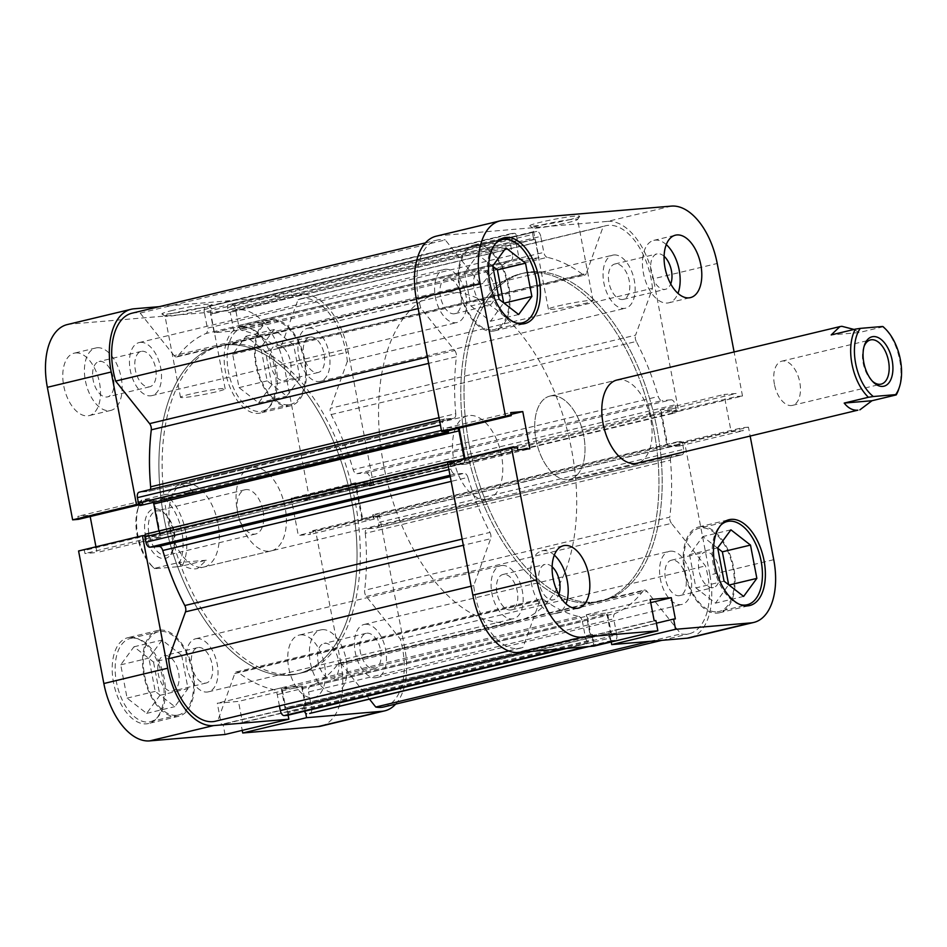 <?xml version="1.0" encoding="UTF-8"?>
<svg xmlns="http://www.w3.org/2000/svg" width="947" height="947" viewBox="0 0 947 947"><rect width="100%" height="100%" fill="white"/><g stroke="black" fill="none" stroke-linecap="round" stroke-linejoin="round"><path stroke-width="0.71" stroke-dasharray="4.74 3.55" d="M492.168 329.887A42.804 23.758 76.5 0 0 494.145 329.58A42.804 23.758 76.5 0 0 507.663 284.171A42.804 23.758 76.5 0 0 476.175 246.007A42.804 23.758 76.5 0 0 474.198 246.327A42.804 23.758 76.5 0 0 460.668 291.735A42.804 23.758 76.5 0 0 492.168 329.887M717.139 611.809A42.804 23.758 76.5 0 0 719.116 611.49A42.804 23.758 76.5 0 0 732.635 566.081A42.804 23.758 76.5 0 0 701.135 527.917A42.804 23.758 76.5 0 0 699.17 528.237A42.804 23.758 76.5 0 0 685.64 573.645A42.804 23.758 76.5 0 0 717.139 611.809M664.096 256.27A18.194 10.097 76.5 0 0 657.893 253.76A18.194 10.097 76.5 0 0 657.052 253.891A18.194 10.097 76.5 0 0 651.311 273.186A18.194 10.097 76.5 0 0 664.687 289.403A18.194 10.097 76.5 0 0 665.528 289.273A18.194 10.097 76.5 0 0 670.725 283.958M615.692 263.87A18.194 10.097 76.5 0 0 614.852 264A18.194 10.097 76.5 0 0 609.11 283.295A18.194 10.097 76.5 0 0 622.487 299.512A18.194 10.097 76.5 0 0 623.327 299.382A18.194 10.097 76.5 0 0 629.08 280.087A18.194 10.097 76.5 0 0 615.692 263.87M552.125 566.78A18.194 10.097 76.5 0 0 545.934 564.258A18.194 10.097 76.5 0 0 545.093 564.4A18.194 10.097 76.5 0 0 539.34 583.695A18.194 10.097 76.5 0 0 552.728 599.913A18.194 10.097 76.5 0 0 553.569 599.782A18.194 10.097 76.5 0 0 558.766 594.467M503.733 574.379A18.194 10.097 76.5 0 0 502.893 574.509A18.194 10.097 76.5 0 0 497.139 593.805A18.194 10.097 76.5 0 0 510.528 610.022A18.194 10.097 76.5 0 0 511.368 609.892A18.194 10.097 76.5 0 0 517.121 590.597A18.194 10.097 76.5 0 0 503.733 574.379M554.315 555.12A32.103 17.815 76.5 0 0 543.329 550.633A32.103 17.815 76.5 0 0 541.85 550.87A32.103 17.815 76.5 0 0 531.705 584.926A32.103 17.815 76.5 0 0 555.333 613.538A32.103 17.815 76.5 0 0 556.812 613.301A32.103 17.815 76.5 0 0 565.998 603.878M666.274 244.61A32.103 17.815 76.5 0 0 655.288 240.124A32.103 17.815 76.5 0 0 653.809 240.36A32.103 17.815 76.5 0 0 643.676 274.417A32.103 17.815 76.5 0 0 667.292 303.04A32.103 17.815 76.5 0 0 668.771 302.803A32.103 17.815 76.5 0 0 677.957 293.369M568.898 219.834A25.415 1.776 169.2 0 0 579.659 216.401A25.415 1.776 169.2 0 0 566.969 217.135A25.415 1.776 169.2 0 0 540.571 222.237A25.415 1.776 169.2 0 0 529.858 225.907A25.415 1.776 169.2 0 0 568.898 219.834M542.572 224.723A22.74 1.586 -10.8 0 1 565.501 220.272A22.74 1.586 -10.8 0 1 577.575 219.396A22.74 1.586 -10.8 0 1 577.54 219.515A22.74 1.586 -10.8 0 1 567.916 222.581A22.74 1.586 -10.8 0 1 532.983 228.014A22.74 1.586 -10.8 0 1 532.901 227.919A22.74 1.586 -10.8 0 1 542.572 224.723M558.067 305.988A22.74 1.586 -10.8 0 1 580.996 301.537A22.74 1.586 -10.8 0 1 593.071 300.649A22.74 1.586 -10.8 0 1 583.411 303.833A22.74 1.586 -10.8 0 1 560.482 308.296A22.74 1.586 -10.8 0 1 548.408 309.172A22.74 1.586 -10.8 0 1 558.067 305.988M475.915 244.705A44.142 24.492 76.5 0 0 473.891 245.024A44.142 24.492 76.5 0 0 459.934 291.854A44.142 24.492 76.5 0 0 492.416 331.201A44.142 24.492 76.5 0 0 494.452 330.882A44.142 24.492 76.5 0 0 508.397 284.053A44.142 24.492 76.5 0 0 475.915 244.705M700.887 526.615A44.142 24.492 76.5 0 0 698.862 526.934A44.142 24.492 76.5 0 0 684.906 573.764A44.142 24.492 76.5 0 0 717.388 613.111A44.142 24.492 76.5 0 0 719.424 612.792A44.142 24.492 76.5 0 0 733.369 565.963A44.142 24.492 76.5 0 0 700.887 526.615M551.864 395.787A42.804 23.758 76.5 0 0 549.887 396.095A42.804 23.758 76.5 0 0 536.369 441.503A42.804 23.758 76.5 0 0 567.869 479.667A42.804 23.758 76.5 0 0 569.834 479.348A42.804 23.758 76.5 0 0 583.364 433.939A42.804 23.758 76.5 0 0 551.864 395.787A42.804 23.758 76.5 0 0 549.887 396.095A42.804 23.758 76.5 0 0 536.369 441.503A42.804 23.758 76.5 0 0 567.869 479.667A42.804 23.758 76.5 0 0 569.834 479.348A42.804 23.758 76.5 0 0 583.364 433.939A42.804 23.758 76.5 0 0 551.864 395.787M591.366 602.86A168.53 93.528 76.5 0 0 599.131 601.617A168.53 93.528 76.5 0 0 652.388 422.824A168.53 93.528 76.5 0 0 528.367 272.582A168.53 93.528 76.5 0 0 520.601 273.825A168.53 93.528 76.5 0 0 467.345 452.619A168.53 93.528 76.5 0 0 591.366 602.86A168.53 93.528 -103.5 0 1 467.345 452.619A168.53 93.528 -103.5 0 1 520.601 273.825A168.53 93.528 -103.5 0 1 528.367 272.582A168.53 93.528 -103.5 0 1 652.388 422.824A168.53 93.528 -103.5 0 1 599.131 601.617A168.53 93.528 -103.5 0 1 591.366 602.86M594.609 602.091A168.53 93.528 76.5 0 0 602.375 600.836A168.53 93.528 76.5 0 0 655.632 422.054A168.53 93.528 76.5 0 0 531.61 271.801A168.53 93.528 76.5 0 0 523.845 273.056A168.53 93.528 76.5 0 0 470.588 451.837A168.53 93.528 76.5 0 0 594.609 602.091A168.53 93.528 -103.5 0 1 470.588 451.837A168.53 93.528 -103.5 0 1 523.845 273.056A168.53 93.528 -103.5 0 1 531.61 271.801A168.53 93.528 -103.5 0 1 655.632 422.054A168.53 93.528 -103.5 0 1 602.375 600.836A168.53 93.528 -103.5 0 1 594.609 602.091M712.546 587.685A18.194 10.097 -103.5 0 1 699.158 571.467A18.194 10.097 -103.5 0 1 704.899 552.172A18.194 10.097 -103.5 0 1 705.74 552.042A18.194 10.097 -103.5 0 1 719.128 568.259A18.194 10.097 -103.5 0 1 713.375 587.554A18.194 10.097 -103.5 0 1 712.546 587.685M672.192 560.079A18.194 10.097 76.5 0 0 671.364 560.21A18.194 10.097 76.5 0 0 665.611 579.505A18.194 10.097 76.5 0 0 678.999 595.722A18.194 10.097 76.5 0 0 679.839 595.592A18.194 10.097 76.5 0 0 685.581 576.297A18.194 10.097 76.5 0 0 672.192 560.079M487.575 305.774A18.194 10.097 -103.5 0 1 474.187 289.557A18.194 10.097 -103.5 0 1 479.928 270.262A18.194 10.097 -103.5 0 1 480.768 270.132A18.194 10.097 -103.5 0 1 494.156 286.349A18.194 10.097 -103.5 0 1 488.403 305.644A18.194 10.097 -103.5 0 1 487.575 305.774M447.221 278.169A18.194 10.097 76.5 0 0 446.392 278.3A18.194 10.097 76.5 0 0 440.639 297.595A18.194 10.097 76.5 0 0 454.027 313.812A18.194 10.097 76.5 0 0 454.868 313.682A18.194 10.097 76.5 0 0 460.609 294.387A18.194 10.097 76.5 0 0 447.221 278.169M773.735 559.689L709.883 574.995L684.61 442.462L748.45 427.156L750.166 436.141M459.165 428.127L458.928 426.872L446.854 427.902L447.434 430.944M436.295 236.158A61.531 34.139 -103.5 0 1 439.124 235.696L502.964 220.402M671.435 206.103L607.595 221.397L439.124 235.696M607.595 221.397A61.531 34.139 -103.5 0 1 653.383 278.785L717.222 263.479M684.61 442.462L678.786 442.947L679.366 445.99L667.292 447.02L660.189 409.791L672.275 408.773L672.855 411.803L678.668 411.318L653.383 278.785M709.883 574.995A61.531 34.139 -103.5 0 1 689.937 637.733M611.217 641.971L609.773 634.36L611.502 634.218L607.453 612.981L586.276 614.781L590.324 636.017L592.064 635.863L594.006 646.091M447.564 462.574L453.376 462.077L453.956 465.119L466.031 464.101L464.941 458.407M636.929 463.272L569.834 479.348L636.929 463.272A42.804 23.758 76.5 0 0 650.447 417.864A42.804 23.758 76.5 0 0 618.959 379.711M678.668 411.318L742.507 396.024L736.695 396.509L736.115 393.467L724.041 394.497L731.131 431.714L743.217 430.696L742.637 427.653L748.45 427.156M742.507 396.024L734.103 351.964M678.786 442.947L742.637 427.653M679.366 445.99L743.217 430.696M667.292 447.02L731.131 431.714M660.189 409.791L724.041 394.497M672.275 408.773L736.115 393.467M672.855 411.803L736.695 396.509M592.064 635.863L655.904 620.569M590.324 636.017L654.176 620.723M586.276 614.781L650.127 599.487M607.453 612.981L650.719 602.623M611.502 634.218L675.341 618.924M609.773 634.36L656.401 623.197M446.854 427.902L510.693 412.608M458.928 426.872L511.037 414.395M466.031 464.101L529.87 448.795M453.956 465.119L517.796 449.825M453.376 462.077L517.216 446.783M717.767 548.242L702.792 536.57L689.57 554.611L695.915 587.898L715.494 603.156L728.645 584.737M492.807 266.332L477.821 254.66L464.598 272.7L470.943 305.988L490.522 321.246L503.674 302.827M740.069 604.553A42.804 23.758 -103.5 0 1 714.18 568.662A42.804 23.758 -103.5 0 1 720.998 524.922M724.053 581.162L695.915 587.898M717.696 547.863L689.57 554.611M743.632 596.421L715.494 603.156M730.918 529.823L702.792 536.57M515.097 322.643A42.804 23.758 -103.5 0 1 489.208 286.752A42.804 23.758 -103.5 0 1 496.027 243.012M518.66 314.511L490.522 321.246M499.081 299.252L470.943 305.988M505.958 247.913L477.821 254.66M492.724 265.953L464.598 272.7M872.412 381.215A22.74 12.619 -103.5 0 1 871.595 380.457A22.74 12.619 -103.5 0 1 863.155 363.092A22.74 12.619 -103.5 0 1 863.7 347.502A22.74 12.619 -103.5 0 1 864.078 346.46M774.433 384.352A22.74 12.619 -103.5 0 1 781.808 361.162A22.74 12.619 -103.5 0 1 799.777 382.197A22.74 12.619 -103.5 0 1 792.402 405.387A22.74 12.619 -103.5 0 1 774.433 384.352M883.231 326.762L859 332.575L854.076 329.449M898.667 389.335A42.804 23.758 76.5 0 0 883.811 327.319M145.341 534.854A25.415 14.098 76.5 0 0 158.682 557.238A25.415 14.098 76.5 0 0 173.064 549.864A25.415 14.098 76.5 0 0 173.656 532.451A25.415 14.098 76.5 0 0 164.233 513.049A25.415 14.098 76.5 0 0 148.928 511.889A25.415 14.098 76.5 0 0 145.341 534.854M174.331 532.048A22.74 12.619 -103.5 0 1 173.798 547.638A22.74 12.619 -103.5 0 1 166.956 555.238A22.74 12.619 -103.5 0 1 148.987 534.203A22.74 12.619 -103.5 0 1 156.362 511.013A22.74 12.619 -103.5 0 1 165.903 514.695A22.74 12.619 -103.5 0 1 174.331 532.048M263.065 510.8A22.74 12.619 -103.5 0 1 255.69 533.978A22.74 12.619 -103.5 0 1 237.721 512.943A22.74 12.619 -103.5 0 1 245.095 489.753A22.74 12.619 -103.5 0 1 263.065 510.8M509.131 622.57A168.53 93.528 -103.5 0 1 385.109 472.316A168.53 93.528 -103.5 0 1 438.366 293.534A168.53 93.528 -103.5 0 1 446.12 292.28A168.53 93.528 -103.5 0 1 570.141 442.533A168.53 93.528 -103.5 0 1 516.896 621.315A168.53 93.528 -103.5 0 1 509.131 622.57M485.633 499.365A42.804 23.758 -103.5 0 1 454.134 461.213A42.804 23.758 -103.5 0 1 467.652 415.804A42.804 23.758 -103.5 0 1 469.629 415.484A42.804 23.758 -103.5 0 1 501.129 453.649A42.804 23.758 -103.5 0 1 487.598 499.045A42.804 23.758 -103.5 0 1 485.633 499.365M169.063 497.873L193.306 492.061C189.293 486.971 184.736 484.615 179.634 484.971L177.622 485.29L165.5 494.429L141.257 500.229A42.804 23.758 76.5 0 0 138.83 505.816A42.804 23.758 76.5 0 0 153.686 567.833A42.804 23.758 76.5 0 0 154.254 568.389L178.498 562.577C184.783 567.123 190.501 569.206 195.638 568.851L197.568 568.543L206.304 560.222L182.073 566.022A42.804 23.758 76.5 0 0 169.063 497.873L141.257 500.229M164.151 498.619A40.129 22.266 -103.5 0 1 181.86 531.752A40.129 22.266 -103.5 0 1 177.16 566.78L154.846 568.673A40.129 22.266 -103.5 0 1 152.017 566.176A40.129 22.266 -103.5 0 1 138.084 508.042A40.129 22.266 -103.5 0 1 141.837 500.513M182.073 566.022L177.16 566.78M154.846 568.673L154.254 568.389M193.306 492.061L165.5 494.429M206.304 560.222L178.498 562.577M859 332.575L831.182 334.93M234.773 673.577L539.92 600.469A5.351 2.971 -103.5 0 1 541.483 598.788A5.351 2.971 -103.5 0 1 541.731 598.753A5.351 2.971 -103.5 0 1 543.306 599.285L238.159 672.394A5.351 2.971 76.5 0 0 236.584 671.861A5.351 2.971 76.5 0 0 236.348 671.897A5.351 2.971 76.5 0 0 234.773 673.577L217.869 720.454A57.518 31.914 -103.5 0 1 215.383 721.235M338.091 663.918L643.238 590.81A5.351 2.971 -103.5 0 1 644.315 590.064A5.351 2.971 -103.5 0 1 644.564 590.028A5.351 2.971 -103.5 0 1 646.955 591.378L341.82 664.486A5.351 2.971 76.5 0 0 339.417 663.137A5.351 2.971 76.5 0 0 339.168 663.172A5.351 2.971 76.5 0 0 338.091 663.918A184.582 102.43 -103.5 0 1 310.048 686.563A5.351 2.971 76.5 0 0 308.568 691.937L613.715 618.829A5.351 2.971 -103.5 0 1 615.183 613.455L310.048 686.563M445.528 269.256A27.285 15.14 -103.5 0 1 465.604 293.582A27.285 15.14 -103.5 0 1 456.987 322.525A27.285 15.14 -103.5 0 1 455.732 322.726A27.285 15.14 -103.5 0 1 435.644 298.4A27.285 15.14 -103.5 0 1 444.273 269.457A27.285 15.14 -103.5 0 1 445.528 269.256M140.381 342.364A27.285 15.14 -103.5 0 1 160.457 366.69A27.285 15.14 -103.5 0 1 151.84 395.633A27.285 15.14 -103.5 0 1 150.585 395.834A27.285 15.14 -103.5 0 1 130.508 371.508A27.285 15.14 -103.5 0 1 139.126 342.565A27.285 15.14 -103.5 0 1 140.381 342.364M613.987 254.956A27.285 15.14 -103.5 0 1 634.076 279.282A27.285 15.14 -103.5 0 1 625.446 308.225A27.285 15.14 -103.5 0 1 624.191 308.426A27.285 15.14 -103.5 0 1 604.115 284.1A27.285 15.14 -103.5 0 1 612.733 255.157A27.285 15.14 -103.5 0 1 613.987 254.956M308.852 328.064A27.285 15.14 -103.5 0 1 328.929 352.391A27.285 15.14 -103.5 0 1 320.311 381.333A27.285 15.14 -103.5 0 1 319.044 381.534A27.285 15.14 -103.5 0 1 298.968 357.208A27.285 15.14 -103.5 0 1 307.586 328.266A27.285 15.14 -103.5 0 1 308.852 328.064M670.5 551.166A27.285 15.14 -103.5 0 1 690.576 575.492A27.285 15.14 -103.5 0 1 681.958 604.435A27.285 15.14 -103.5 0 1 680.692 604.636A27.285 15.14 -103.5 0 1 660.615 580.31A27.285 15.14 -103.5 0 1 669.245 551.367A27.285 15.14 -103.5 0 1 670.5 551.166M365.353 624.274A27.285 15.14 -103.5 0 1 385.429 648.6A27.285 15.14 -103.5 0 1 376.811 677.543A27.285 15.14 -103.5 0 1 375.557 677.744A27.285 15.14 -103.5 0 1 355.468 653.418A27.285 15.14 -103.5 0 1 364.098 624.475A27.285 15.14 -103.5 0 1 365.353 624.274M502.028 565.466A27.285 15.14 -103.5 0 1 522.105 589.792A27.285 15.14 -103.5 0 1 513.487 618.734A27.285 15.14 -103.5 0 1 512.232 618.936A27.285 15.14 -103.5 0 1 492.156 594.609A27.285 15.14 -103.5 0 1 500.774 565.667A27.285 15.14 -103.5 0 1 502.028 565.466M196.881 638.574A27.285 15.14 -103.5 0 1 216.97 662.9A27.285 15.14 -103.5 0 1 208.34 691.843A27.285 15.14 -103.5 0 1 207.085 692.044A27.285 15.14 -103.5 0 1 187.009 667.718A27.285 15.14 -103.5 0 1 195.627 638.775A27.285 15.14 -103.5 0 1 196.881 638.574M226.463 344.909A168.53 93.528 -103.5 0 1 350.485 495.163A168.53 93.528 -103.5 0 1 297.24 673.944A168.53 93.528 -103.5 0 1 289.474 675.199A168.53 93.528 -103.5 0 1 165.453 524.946A168.53 93.528 -103.5 0 1 218.698 346.164A168.53 93.528 -103.5 0 1 226.463 344.909A168.53 93.528 -103.5 0 1 350.485 495.163A168.53 93.528 -103.5 0 1 297.24 673.944A168.53 93.528 -103.5 0 1 289.474 675.199A168.53 93.528 -103.5 0 1 165.453 524.946A168.53 93.528 -103.5 0 1 218.698 346.164A168.53 93.528 -103.5 0 1 226.463 344.909M211.335 308.9L516.482 235.791A2.675 1.48 76.5 0 0 514.493 233.293L209.346 306.414A2.675 1.48 -103.5 0 1 211.335 308.9L212.294 313.883L210.577 314.025L214.129 332.646L233.802 330.965L230.251 312.356L228.535 312.51L227.588 307.526A2.675 1.48 -103.5 0 1 228.452 304.792A2.675 1.48 -103.5 0 1 228.582 304.78L231.636 304.52A5.351 2.971 -103.5 0 1 235.614 309.503L238.668 325.519A5.351 2.971 76.5 0 0 242.112 330.467A184.582 102.43 -103.5 0 1 277.767 347.715A5.351 2.971 76.5 0 0 279.59 348.212A5.351 2.971 76.5 0 0 281.164 346.531L298.056 299.666A57.518 31.914 -103.5 0 1 300.542 298.873A57.518 31.914 -103.5 0 1 303.194 298.447A57.518 31.914 -103.5 0 1 347.336 361.399L652.483 288.29L635.579 335.167L330.432 408.275A5.351 2.971 76.5 0 0 331.13 414.573A184.582 102.43 -103.5 0 1 353.16 469.617A5.351 2.971 76.5 0 0 356.912 473.689L662.06 400.581A5.351 2.971 -103.5 0 1 658.295 396.509L353.16 469.617M281.164 346.531L586.311 273.423L603.203 226.546A57.518 31.914 -103.5 0 1 605.689 225.765A57.518 31.914 -103.5 0 1 608.341 225.327A57.518 31.914 -103.5 0 1 652.483 288.29M132.083 313.173A57.518 31.914 -103.5 0 1 134.734 312.747A57.518 31.914 -103.5 0 1 140.156 313.066L445.303 239.958L479.265 282.514L174.118 355.622A5.351 2.971 76.5 0 0 176.769 356.936A5.351 2.971 76.5 0 0 177.847 356.19A184.582 102.43 -103.5 0 1 205.89 333.545A5.351 2.971 76.5 0 0 207.369 328.171L512.505 255.063A5.351 2.971 -103.5 0 1 511.037 260.437L205.89 333.545M427.428 357.055L454.738 350.52L420.788 307.964A57.518 31.914 -103.5 0 1 437.23 240.053A57.518 31.914 -103.5 0 1 439.87 239.627A57.518 31.914 -103.5 0 1 445.303 239.958M242.112 330.467L547.259 257.359A184.582 102.43 -103.5 0 1 582.914 274.606L277.767 347.715M177.847 356.19L482.982 283.082A184.582 102.43 -103.5 0 1 511.037 260.437M370.04 486.024L675.187 412.916A2.675 1.48 76.5 0 0 675.306 412.892A2.675 1.48 76.5 0 0 676.17 410.169L371.023 483.278A2.675 1.48 -103.5 0 1 370.159 486A2.675 1.48 -103.5 0 1 370.04 486.024L367.199 486.261L366.631 483.254L356.048 484.154L362.642 518.755L373.225 517.855L372.656 514.837L375.486 514.6A2.675 1.48 -103.5 0 1 377.474 517.098L378.504 522.472A5.351 2.971 -103.5 0 1 376.764 527.929A5.351 2.971 -103.5 0 1 376.527 527.964L367.412 528.734A5.351 2.971 76.5 0 0 367.164 528.781A5.351 2.971 76.5 0 0 365.305 533.303L670.452 460.195A184.582 102.43 -103.5 0 1 669.789 517.169L364.642 590.277A5.351 2.971 76.5 0 0 366.335 596.48L400.297 639.036A57.518 31.914 -103.5 0 1 383.855 706.947M365.305 533.303A184.582 102.43 -103.5 0 1 364.642 590.277M331.13 414.573L636.277 341.465A184.582 102.43 -103.5 0 1 658.295 396.509M279.424 705.894L277.258 694.589A5.351 2.971 76.5 0 0 273.825 689.641A184.582 102.43 -103.5 0 1 238.159 672.394M273.825 689.641L578.96 616.533A184.582 102.43 -103.5 0 1 543.306 599.285M643.238 590.81A184.582 102.43 -103.5 0 1 615.183 613.455M439.006 417.71L455.779 413.697A184.582 102.43 -103.5 0 1 456.43 356.723L428.636 363.388M462.16 539.092L489.954 532.427A184.582 102.43 -103.5 0 1 467.925 477.383L451.151 481.396M209.346 306.414L511.439 233.554A5.351 2.971 76.5 0 0 511.191 233.601A5.351 2.971 76.5 0 0 509.45 239.058L512.505 255.063M347.336 361.399L330.432 408.275M676.17 410.169L675.152 404.795A5.351 2.971 76.5 0 0 671.163 399.8L366.016 472.92L356.912 473.689M366.016 472.92A5.351 2.971 -103.5 0 1 370.005 477.904L675.152 404.795M371.023 483.278L370.005 477.904M369.46 699.135L341.82 664.486M609.738 638.1L608.791 633.117L303.644 706.225L304.591 711.209A2.675 1.48 -103.5 0 1 304.591 711.209L609.738 638.1A2.675 1.48 76.5 0 0 611.726 640.586L614.792 640.338A5.351 2.971 76.5 0 0 615.029 640.29A5.351 2.971 76.5 0 0 616.769 634.833L311.622 707.942L308.568 691.937M311.622 707.942A5.351 2.971 -103.5 0 1 310.131 713.328M303.644 706.225L305.36 706.083L301.809 687.475L282.135 689.144L285.686 707.752L287.391 707.61L288.35 712.582A2.675 1.48 -103.5 0 1 287.592 715.281M145.897 534.084L148.726 533.848L149.306 536.854L158.398 536.085A2.675 1.48 76.5 0 0 158.528 536.061A2.675 1.48 76.5 0 0 159.392 533.339L158.93 530.947M153.414 502.845A2.675 1.48 76.5 0 0 151.804 501.484L142.701 502.253L143.281 505.272M455.779 413.697A5.351 2.971 -103.5 0 1 453.909 418.219A5.351 2.971 -103.5 0 1 453.66 418.266L444.557 419.036L139.41 492.144L148.525 491.375A5.351 2.971 76.5 0 0 148.762 491.339A5.351 2.971 76.5 0 0 150.395 489.492M140.156 313.066L174.118 355.622M509.45 239.058L204.315 312.167L207.369 328.171M204.315 312.167A5.351 2.971 -103.5 0 1 206.044 306.71A5.351 2.971 -103.5 0 1 206.292 306.662M516.482 235.791L517.429 240.775L515.724 240.917L519.264 259.525L538.95 257.856L535.398 239.248L533.682 239.39L532.735 234.418L227.588 307.526M514.493 233.293L511.439 233.554M482.982 283.082A5.351 2.971 -103.5 0 1 481.916 283.828A5.351 2.971 -103.5 0 1 479.265 282.514M454.738 350.52A5.351 2.971 -103.5 0 1 456.43 356.723M444.557 419.036A5.351 2.971 76.5 0 0 444.309 419.071A5.351 2.971 76.5 0 0 442.58 424.528L440.402 425.049M441.432 430.423L443.598 429.902L442.58 424.528M443.598 429.902A2.675 1.48 76.5 0 0 444.06 431.228M151.804 501.484L456.939 428.375L447.848 429.145L448.156 430.767M456.939 428.375A2.675 1.48 -103.5 0 1 457.543 428.518M159.392 533.339L464.539 460.23L464.219 458.585M464.539 460.23A2.675 1.48 -103.5 0 1 463.663 462.953A2.675 1.48 -103.5 0 1 463.545 462.976L158.398 536.085M453.933 461.047L454.453 463.746L463.545 462.976M450.085 461.97A2.675 1.48 76.5 0 0 450.05 463.722L451.08 469.096A5.351 2.971 76.5 0 0 455.057 474.08L464.16 473.311A5.351 2.971 -103.5 0 1 467.925 477.383M489.954 532.427A5.351 2.971 -103.5 0 1 490.641 538.725L463.332 545.271M539.92 600.469L523.016 647.334A57.518 31.914 -103.5 0 1 520.53 648.127A57.518 31.914 -103.5 0 1 473.749 585.601L490.641 538.725M578.96 616.533A5.351 2.971 -103.5 0 1 582.405 621.481L277.258 694.589M525.206 651.927L585.459 637.497L582.405 621.481M585.459 637.497A5.351 2.971 76.5 0 0 589.448 642.48L563.619 648.671M566.673 648.411L589.448 642.48M592.502 642.22A2.675 1.48 76.5 0 0 592.621 642.208A2.675 1.48 76.5 0 0 593.485 639.474L288.35 712.582M608.791 633.117L610.507 632.975L606.956 614.354L587.27 616.035L590.821 634.644L592.538 634.49L593.485 639.474M616.769 634.833L613.715 618.829M366.335 596.48L671.482 523.371L705.444 565.927A57.518 31.914 -103.5 0 1 689.002 633.827A57.518 31.914 -103.5 0 1 680.917 633.934L646.955 591.378M671.482 523.371A5.351 2.971 -103.5 0 1 669.789 517.169M670.452 460.195A5.351 2.971 -103.5 0 1 672.311 455.661A5.351 2.971 -103.5 0 1 672.559 455.625L367.412 528.734M376.527 527.964L681.662 454.856L672.559 455.625M681.662 454.856A5.351 2.971 76.5 0 0 681.911 454.809A5.351 2.971 76.5 0 0 683.651 449.352L378.504 522.472M377.474 517.098L682.621 443.977L683.651 449.352M682.621 443.977A2.675 1.48 76.5 0 0 680.633 441.491L375.486 514.6M675.187 412.916L672.346 413.152L671.778 410.146L661.184 411.045L667.789 445.646L678.372 444.747L677.803 441.728L680.633 441.491M671.163 399.8L662.06 400.581M636.277 341.465A5.351 2.971 -103.5 0 1 635.579 335.167M586.311 273.423A5.351 2.971 -103.5 0 1 584.737 275.104A5.351 2.971 -103.5 0 1 582.914 274.606M547.259 257.359A5.351 2.971 -103.5 0 1 543.815 252.411L238.668 325.519M235.614 309.503L540.761 236.395L543.815 252.411M540.761 236.395A5.351 2.971 76.5 0 0 536.783 231.411L231.636 304.52M228.582 304.78L536.783 231.411M533.729 231.66A2.675 1.48 76.5 0 0 533.599 231.684A2.675 1.48 76.5 0 0 532.735 234.418M471.144 586.217L473.749 585.601M217.869 720.454L523.016 647.334M418.183 308.58L420.788 307.964M298.056 299.666L603.203 226.546M400.297 639.036L705.444 565.927M650.033 641.332L680.917 633.934M454.453 463.746L149.306 536.854M453.873 460.739L148.726 533.848M447.848 429.145L142.701 502.253M610.507 632.975L305.36 706.083M301.809 687.475L606.956 614.354M282.135 689.144L587.27 616.035M590.821 634.644L285.686 707.752M592.538 634.49L287.391 707.61M671.778 410.146L366.631 483.254M356.048 484.154L661.184 411.045M672.346 413.152L367.199 486.261M362.642 518.755L667.789 445.646M678.372 444.747L373.225 517.855M677.803 441.728L372.656 514.837M515.724 240.917L210.577 314.025M214.129 332.646L519.264 259.525M517.429 240.775L212.294 313.883M233.802 330.965L538.95 257.856M535.398 239.248L230.251 312.356M533.682 239.39L228.535 312.51M244.267 327.638A42.804 23.758 76.5 0 0 242.302 327.958A42.804 23.758 76.5 0 0 228.772 373.367A42.804 23.758 76.5 0 0 260.271 411.519A42.804 23.758 76.5 0 0 262.248 411.199A42.804 23.758 76.5 0 0 275.766 365.791A42.804 23.758 76.5 0 0 244.267 327.638M288.409 404.783A42.804 23.758 -103.5 0 1 256.909 366.619A42.804 23.758 -103.5 0 1 270.428 321.211A42.804 23.758 -103.5 0 1 272.405 320.903A42.804 23.758 -103.5 0 1 303.904 359.055A42.804 23.758 -103.5 0 1 290.374 404.464A42.804 23.758 -103.5 0 1 288.409 404.783M132.308 638.148A42.804 23.758 76.5 0 0 130.331 638.467A42.804 23.758 76.5 0 0 116.812 683.864A42.804 23.758 76.5 0 0 148.312 722.028A42.804 23.758 76.5 0 0 150.277 721.709A42.804 23.758 76.5 0 0 163.807 676.3A42.804 23.758 76.5 0 0 132.308 638.148M176.438 715.293A42.804 23.758 -103.5 0 1 144.95 677.129A42.804 23.758 -103.5 0 1 158.469 631.72A42.804 23.758 -103.5 0 1 160.445 631.4A42.804 23.758 -103.5 0 1 191.945 669.565A42.804 23.758 -103.5 0 1 178.415 714.973A42.804 23.758 -103.5 0 1 176.438 715.293M99.885 361.387A18.194 10.097 -103.5 0 1 113.261 377.604A18.194 10.097 -103.5 0 1 107.52 396.9A18.194 10.097 -103.5 0 1 106.68 397.03A18.194 10.097 -103.5 0 1 93.291 380.812A18.194 10.097 -103.5 0 1 99.044 361.517A18.194 10.097 -103.5 0 1 99.885 361.387M142.086 351.278A18.194 10.097 -103.5 0 1 155.474 367.495A18.194 10.097 -103.5 0 1 149.721 386.79A18.194 10.097 -103.5 0 1 148.88 386.921A18.194 10.097 -103.5 0 1 135.492 370.703A18.194 10.097 -103.5 0 1 141.245 351.408A18.194 10.097 -103.5 0 1 142.086 351.278M324.857 643.297A18.194 10.097 -103.5 0 1 338.233 659.514A18.194 10.097 -103.5 0 1 332.492 678.81A18.194 10.097 -103.5 0 1 331.651 678.952A18.194 10.097 -103.5 0 1 318.263 662.734A18.194 10.097 -103.5 0 1 324.016 643.427A18.194 10.097 -103.5 0 1 324.857 643.297M367.057 633.188A18.194 10.097 -103.5 0 1 380.434 649.405A18.194 10.097 -103.5 0 1 374.692 668.7A18.194 10.097 -103.5 0 1 373.852 668.831A18.194 10.097 -103.5 0 1 360.464 652.613A18.194 10.097 -103.5 0 1 366.217 633.318A18.194 10.097 -103.5 0 1 367.057 633.188M300.613 634.857A32.103 17.815 -103.5 0 1 324.229 663.468A32.103 17.815 -103.5 0 1 314.084 697.525A32.103 17.815 -103.5 0 1 312.617 697.761A32.103 17.815 -103.5 0 1 288.989 669.138A32.103 17.815 -103.5 0 1 299.134 635.094A32.103 17.815 -103.5 0 1 300.613 634.857M322.252 629.66A32.103 17.815 -103.5 0 1 345.88 658.283A32.103 17.815 -103.5 0 1 335.735 692.34A32.103 17.815 -103.5 0 1 334.255 692.577A32.103 17.815 -103.5 0 1 310.628 663.954A32.103 17.815 -103.5 0 1 320.773 629.909A32.103 17.815 -103.5 0 1 322.252 629.66M75.642 352.935A32.103 17.815 -103.5 0 1 99.257 381.558A32.103 17.815 -103.5 0 1 89.125 415.615A32.103 17.815 -103.5 0 1 87.645 415.851A32.103 17.815 -103.5 0 1 64.017 387.228A32.103 17.815 -103.5 0 1 74.162 353.184A32.103 17.815 -103.5 0 1 75.642 352.935M97.281 347.75A32.103 17.815 -103.5 0 1 120.908 376.373A32.103 17.815 -103.5 0 1 110.763 410.43A32.103 17.815 -103.5 0 1 109.284 410.667A32.103 17.815 -103.5 0 1 85.656 382.043A32.103 17.815 -103.5 0 1 95.801 347.987A32.103 17.815 -103.5 0 1 97.281 347.75M172.674 310.379A25.415 1.776 169.2 0 0 161.949 314.049A25.415 1.776 169.2 0 0 201.001 307.976A25.415 1.776 169.2 0 0 211.761 304.555A25.415 1.776 169.2 0 0 199.071 305.289A25.415 1.776 169.2 0 0 172.674 310.379M200.006 310.723A22.74 1.586 -10.8 0 1 165.074 316.156A22.74 1.586 -10.8 0 1 165.003 316.061A22.74 1.586 -10.8 0 1 174.662 312.877A22.74 1.586 -10.8 0 1 197.592 308.414A22.74 1.586 -10.8 0 1 209.666 307.538A22.74 1.586 -10.8 0 1 209.63 307.657A22.74 1.586 -10.8 0 1 200.006 310.723M215.502 391.987A22.74 1.586 -10.8 0 1 192.572 396.438A22.74 1.586 -10.8 0 1 180.498 397.326A22.74 1.586 -10.8 0 1 190.158 394.141A22.74 1.586 -10.8 0 1 213.099 389.679A22.74 1.586 -10.8 0 1 225.173 388.803A22.74 1.586 -10.8 0 1 215.502 391.987M241.852 326.845A44.142 24.492 -103.5 0 1 274.334 366.193A44.142 24.492 -103.5 0 1 260.389 413.022A44.142 24.492 -103.5 0 1 258.353 413.354A44.142 24.492 -103.5 0 1 225.871 373.994A44.142 24.492 -103.5 0 1 239.816 327.177A44.142 24.492 -103.5 0 1 241.852 326.845M272.156 319.589A44.142 24.492 -103.5 0 1 304.638 358.937A44.142 24.492 -103.5 0 1 290.693 405.766A44.142 24.492 -103.5 0 1 288.657 406.085A44.142 24.492 -103.5 0 1 256.175 366.738A44.142 24.492 -103.5 0 1 270.12 319.908A44.142 24.492 -103.5 0 1 272.156 319.589M129.893 637.355A44.142 24.492 -103.5 0 1 162.375 676.703A44.142 24.492 -103.5 0 1 148.43 723.532A44.142 24.492 -103.5 0 1 146.394 723.851A44.142 24.492 -103.5 0 1 113.912 684.503A44.142 24.492 -103.5 0 1 127.857 637.686A44.142 24.492 -103.5 0 1 129.893 637.355M160.197 630.098A44.142 24.492 -103.5 0 1 192.679 669.446A44.142 24.492 -103.5 0 1 178.723 716.275A44.142 24.492 -103.5 0 1 176.698 716.595A44.142 24.492 -103.5 0 1 144.216 677.247A44.142 24.492 -103.5 0 1 158.161 630.418A44.142 24.492 -103.5 0 1 160.197 630.098M186.121 483.408A42.804 23.758 -103.5 0 1 217.621 521.572A42.804 23.758 -103.5 0 1 204.102 566.981A42.804 23.758 -103.5 0 1 202.125 567.289A42.804 23.758 -103.5 0 1 170.626 529.136A42.804 23.758 -103.5 0 1 184.156 483.728A42.804 23.758 -103.5 0 1 186.121 483.408M253.216 467.333A42.804 23.758 -103.5 0 1 284.716 505.497A42.804 23.758 -103.5 0 1 271.185 550.905A42.804 23.758 -103.5 0 1 269.208 551.213A42.804 23.758 -103.5 0 1 237.721 513.061A42.804 23.758 -103.5 0 1 251.239 467.652A42.804 23.758 -103.5 0 1 253.216 467.333M292.718 674.418A168.53 93.528 -103.5 0 1 168.696 524.176A168.53 93.528 -103.5 0 1 221.941 345.383A168.53 93.528 -103.5 0 1 229.707 344.14A168.53 93.528 -103.5 0 1 353.728 494.381A168.53 93.528 -103.5 0 1 300.483 673.175A168.53 93.528 -103.5 0 1 292.718 674.418M171.845 691.168A18.194 10.097 76.5 0 0 172.685 691.038A18.194 10.097 76.5 0 0 178.427 671.743A18.194 10.097 76.5 0 0 165.038 655.525A18.194 10.097 76.5 0 0 164.21 655.655A18.194 10.097 76.5 0 0 158.457 674.951A18.194 10.097 76.5 0 0 171.845 691.168M198.586 647.488A18.194 10.097 -103.5 0 1 211.974 663.705A18.194 10.097 -103.5 0 1 206.221 683A18.194 10.097 -103.5 0 1 205.392 683.13A18.194 10.097 -103.5 0 1 192.004 666.913A18.194 10.097 -103.5 0 1 197.745 647.618A18.194 10.097 -103.5 0 1 198.586 647.488M283.804 380.658A18.194 10.097 76.5 0 0 284.645 380.528A18.194 10.097 76.5 0 0 290.386 361.233A18.194 10.097 76.5 0 0 276.998 345.016A18.194 10.097 76.5 0 0 276.169 345.146A18.194 10.097 76.5 0 0 270.416 364.441A18.194 10.097 76.5 0 0 283.804 380.658M310.545 336.978A18.194 10.097 -103.5 0 1 323.933 353.195A18.194 10.097 -103.5 0 1 318.18 372.491A18.194 10.097 -103.5 0 1 317.352 372.621A18.194 10.097 -103.5 0 1 303.963 356.403A18.194 10.097 -103.5 0 1 309.705 337.108A18.194 10.097 -103.5 0 1 310.545 336.978M395.645 704.118A61.531 34.139 76.5 0 0 404.748 648.103L379.463 515.57L373.651 516.056L374.231 519.098L362.145 520.128L355.054 482.899L367.128 481.881L367.708 484.923L373.52 484.426L348.236 351.893A61.531 34.139 76.5 0 0 302.448 294.505L238.608 309.811A61.531 34.139 -103.5 0 1 284.396 367.187L348.236 351.893M373.52 484.426L309.681 499.72L284.396 367.187M159.214 306.662L302.448 294.505M138.925 504.337L142.287 504.053L141.707 501.01L153.781 499.98L160.883 537.209L148.809 538.227L148.229 535.197L144.855 535.481M288.101 715.163L286.917 708.983L285.189 709.125L281.141 687.889L302.306 686.102L306.355 707.326L304.626 707.48L305.751 713.399M404.748 648.103L340.896 663.397L315.623 530.865L309.799 531.362L310.379 534.392L298.305 535.422L291.203 498.205L303.289 497.175L303.869 500.217L309.681 499.72M340.896 663.397A61.531 34.139 -103.5 0 1 320.95 726.136M225.019 734.493L223.078 724.277L221.338 724.419L217.289 703.195L238.466 701.396L242.515 722.62L240.787 722.774L242.231 730.374M95.955 546.821L97.044 552.503L84.97 553.533L84.39 550.491L78.577 550.976M78.447 519.347L77.867 516.304L89.941 515.286L90.178 516.529M67.308 324.561A61.531 34.139 -103.5 0 1 70.137 324.111L238.608 309.811M379.463 515.57L315.623 530.865M148.229 535.197L84.39 550.491M148.809 538.227L84.97 553.533M160.883 537.209L97.044 552.503M153.781 499.98L89.941 515.286M141.707 501.01L77.867 516.304M142.287 504.053L139.209 504.787M304.626 707.48L240.787 722.774M306.355 707.326L242.515 722.62M302.306 686.102L238.466 701.396M281.141 687.889L217.289 703.195M285.189 709.125L221.338 724.419M286.917 708.983L223.078 724.277M367.708 484.923L303.869 500.217M367.128 481.881L303.289 497.175M355.054 482.899L291.203 498.205M362.145 520.128L298.305 535.422M374.231 519.098L310.379 534.392M373.651 516.056L309.799 531.362M181.67 655.312L188.015 688.599L174.793 706.64L155.213 691.381L148.868 658.094L162.091 640.054L181.67 655.312L153.532 662.048L133.953 646.789L120.731 664.83L127.087 698.128L146.655 713.387L159.889 695.347L153.532 662.048M299.974 378.09L286.752 396.13L267.184 380.883L260.827 347.585L274.05 329.544L293.629 344.803L299.974 378.09L271.848 384.837L265.491 351.538L245.912 336.28L232.69 354.32L239.046 387.619L258.626 402.877L271.848 384.837M159.889 695.347L188.015 688.599M146.655 713.387L174.793 706.64M127.087 698.128L155.213 691.381M120.731 664.83L148.868 658.094M133.953 646.789L162.091 640.054M258.626 402.877L286.752 396.13M239.046 387.619L267.184 380.883M232.69 354.32L260.827 347.585M245.912 336.28L274.05 329.544M265.491 351.538L293.629 344.803M450.239 476.649L464.16 473.311M455.057 474.08L449.991 475.299M450.05 463.722L447.884 464.243M448.902 469.617L451.08 469.096M453.66 418.266L148.525 491.375M611.726 640.586L585.909 646.777M588.963 646.517L614.792 640.338M70.137 324.111L133.977 308.805M518.625 323.708L494.145 329.58M743.596 605.618L719.116 611.49M614.852 264L657.052 253.891M502.893 574.509L545.093 564.4M541.85 550.87L563.489 545.685M653.809 240.36L675.46 235.176M577.54 219.515L579.659 216.401M593.071 300.649L577.575 219.396M473.891 245.024L504.183 237.768M698.862 526.934L729.154 519.678M549.887 396.095L616.982 380.019L549.887 396.095M516.896 621.315L300.483 673.175M671.364 560.21L704.899 552.172M446.392 278.3L479.928 270.262M454.868 313.682L488.403 305.644M679.839 595.592L713.375 587.554M438.366 293.534L221.941 345.383M719.424 612.792L749.728 605.524M494.452 330.882L524.756 323.614M548.408 309.172L532.901 227.919M532.983 228.014L529.858 225.907M668.771 302.803L690.41 297.618M556.812 613.301L578.451 608.116M511.368 609.892L553.569 599.782M623.327 299.382L665.528 289.273M723.65 522.377L699.17 528.237M498.678 240.467L474.198 246.327M863.7 347.502L864.433 345.276M781.808 361.162L870.53 339.902M173.798 547.638L173.064 549.864M255.69 533.978L166.956 555.238M467.652 415.804L177.622 485.29M487.598 499.045L197.568 568.543M152.017 566.176L153.686 567.833M138.084 508.042L138.83 505.816M245.095 489.753L156.362 511.013M165.903 514.695L164.233 513.049M792.402 405.387L881.124 384.127M871.595 380.457L873.252 382.103M236.348 671.897L541.483 598.788M339.168 663.172L644.315 590.064M151.84 395.633L456.987 322.525M320.311 381.333L625.446 308.225M376.811 677.543L681.958 604.435M208.34 691.843L513.487 618.734M508.74 650.956L520.53 648.127M425.428 242.882L437.23 240.053M300.542 298.873L605.689 225.765M661.87 640.338L689.002 633.827M195.627 638.775L500.774 565.667M364.098 624.475L669.245 551.367M307.586 328.266L612.733 255.157M139.126 342.565L444.273 269.457M444.309 419.071L439.479 420.231M158.528 536.061L463.663 462.953M615.029 640.29L589.093 646.505M681.911 454.809L376.764 527.929M511.191 233.601L206.044 306.71M592.621 642.208L566.732 648.411M370.159 486L675.306 412.892M533.599 231.684L228.452 304.792M176.769 356.936L481.916 283.828M367.164 528.781L672.311 455.661M279.59 348.212L584.737 275.104M148.762 491.339L453.909 418.219M242.302 327.958L270.428 321.211M130.331 638.467L158.469 631.72M149.721 386.79L107.52 396.9M374.692 668.7L332.492 678.81M335.735 692.34L314.084 697.525M110.763 410.43L89.125 415.615M165.074 316.156L161.949 314.049M180.498 397.326L165.003 316.061M290.693 405.766L260.389 413.022M178.723 716.275L148.43 723.532M271.185 550.905L204.102 566.981M206.221 683L172.685 691.038M318.18 372.491L284.645 380.528M309.705 337.108L276.169 345.146M197.745 647.618L164.21 655.655M251.239 467.652L184.156 483.728M158.161 630.418L127.857 637.686M270.12 319.908L239.816 327.177M225.173 388.803L209.666 307.538M209.63 307.657L211.761 304.555M95.801 347.987L74.162 353.184M320.773 629.909L299.134 635.094M366.217 633.318L324.016 643.427M141.245 351.408L99.044 361.517M150.277 721.709L178.415 714.973M262.248 411.199L290.374 404.464"/><path stroke-width="1.42" d="M496.027 243.012A42.804 23.758 -103.5 0 1 502.336 239.591A42.804 23.758 -103.5 0 1 504.301 239.271A42.804 23.758 -103.5 0 1 535.801 277.424A42.804 23.758 -103.5 0 1 522.282 322.832A42.804 23.758 -103.5 0 1 520.305 323.152A42.804 23.758 -103.5 0 1 515.097 322.643M720.998 524.922A42.804 23.758 -103.5 0 1 727.308 521.501A42.804 23.758 -103.5 0 1 729.273 521.181A42.804 23.758 -103.5 0 1 760.772 559.346A42.804 23.758 -103.5 0 1 747.242 604.742A42.804 23.758 -103.5 0 1 745.277 605.062A42.804 23.758 -103.5 0 1 740.069 604.553M564.968 545.448A32.103 17.815 76.5 0 0 563.489 545.685A32.103 17.815 76.5 0 0 553.356 579.742A32.103 17.815 76.5 0 0 576.972 608.353A32.103 17.815 76.5 0 0 578.451 608.116A32.103 17.815 76.5 0 0 588.596 574.06A32.103 17.815 76.5 0 0 564.968 545.448M676.939 234.939A32.103 17.815 76.5 0 0 675.46 235.176A32.103 17.815 76.5 0 0 665.315 269.232A32.103 17.815 76.5 0 0 688.931 297.855A32.103 17.815 76.5 0 0 690.41 297.618A32.103 17.815 76.5 0 0 700.555 263.562A32.103 17.815 76.5 0 0 676.939 234.939M506.219 237.437A44.142 24.492 76.5 0 0 504.183 237.768A44.142 24.492 76.5 0 0 490.238 284.597A44.142 24.492 76.5 0 0 522.72 323.945A44.142 24.492 76.5 0 0 524.756 323.614A44.142 24.492 76.5 0 0 538.701 276.796A44.142 24.492 76.5 0 0 506.219 237.437M731.191 519.358A44.142 24.492 76.5 0 0 729.154 519.678A44.142 24.492 76.5 0 0 715.21 566.507A44.142 24.492 76.5 0 0 747.692 605.855A44.142 24.492 76.5 0 0 749.728 605.524A44.142 24.492 76.5 0 0 763.673 558.706A44.142 24.492 76.5 0 0 731.191 519.358M618.959 379.711A42.804 23.758 76.5 0 0 616.982 380.019A42.804 23.758 76.5 0 0 603.452 425.428A42.804 23.758 76.5 0 0 634.952 463.592A42.804 23.758 76.5 0 0 636.929 463.272L857.864 410.181C852.762 410.536 848.204 408.169 844.191 403.079L868.423 397.278A42.804 23.758 76.5 0 1 855.425 329.118L831.182 334.93L839.918 326.608L841.859 326.301L854.076 329.449M750.935 622.889A61.531 34.139 76.5 0 0 753.776 622.439L689.937 637.733A61.531 34.139 -103.5 0 1 687.096 638.195L750.935 622.889L675.566 629.293L673.613 619.066L675.341 618.924L671.293 597.687L650.127 599.487L654.176 620.723L655.904 620.569L657.857 630.797L594.006 646.091L518.636 652.495A61.531 34.139 -103.5 0 1 472.837 595.107L536.689 579.813L511.404 447.28L517.216 446.783L517.796 449.825L529.87 448.795L522.768 411.578L510.693 412.608L511.273 415.638L447.434 430.944L441.622 431.43L416.337 298.897A61.531 34.139 -103.5 0 1 436.295 236.158L500.134 220.864A61.531 34.139 76.5 0 0 480.176 283.603L416.337 298.897M441.622 431.43L505.461 416.135L480.176 283.603M657.857 630.797L582.476 637.189L518.636 652.495M753.776 622.439A61.531 34.139 76.5 0 0 773.735 559.689L750.166 436.141M687.096 638.195L611.726 644.587L611.217 641.971M472.837 595.107L447.564 462.574L511.404 447.28M464.941 458.407L459.165 428.127M511.273 415.638L505.461 416.135M536.689 579.813A61.531 34.139 76.5 0 0 582.476 637.189M734.103 351.964L717.222 263.479A61.531 34.139 76.5 0 0 671.435 206.103L502.964 220.402A61.531 34.139 76.5 0 0 500.134 220.864M611.726 644.587L675.566 629.293M650.719 602.623L671.293 597.687M656.401 623.197L673.613 619.066M511.037 414.395L522.768 411.578M728.645 584.737L722.36 551.829L717.767 548.242M503.674 302.827L497.4 269.907L492.807 266.332M677.957 293.369A32.103 17.815 76.5 0 0 666.274 244.61M670.725 283.958A18.194 10.097 76.5 0 0 664.096 256.27M565.998 603.878A32.103 17.815 76.5 0 0 554.315 555.12M558.766 594.467A18.194 10.097 76.5 0 0 552.125 566.78M724.053 581.162L717.696 547.863L730.918 529.823L750.498 545.081L756.854 578.38L743.632 596.421L724.053 581.162M756.854 578.38L729.036 585.045M750.498 545.081L722.36 551.829M518.66 314.511L499.081 299.252L492.724 265.953L505.958 247.913L525.526 263.171L531.883 296.47L518.66 314.511M531.883 296.47L504.064 303.135M525.526 263.171L497.4 269.907M892.157 360.298A25.415 14.098 76.5 0 0 878.816 337.913A25.415 14.098 76.5 0 0 864.433 345.276A25.415 14.098 76.5 0 0 863.83 362.701A25.415 14.098 76.5 0 0 873.252 382.103A25.415 14.098 76.5 0 0 888.558 383.251A25.415 14.098 76.5 0 0 892.157 360.298M864.078 346.46A22.74 12.619 -103.5 0 1 870.53 339.902A22.74 12.619 -103.5 0 1 888.499 360.949A22.74 12.619 -103.5 0 1 881.124 384.127A22.74 12.619 -103.5 0 1 872.412 381.215M859.864 409.862L871.998 400.723L896.241 394.911A42.804 23.758 76.5 0 0 898.667 389.335L899.401 387.11A40.129 22.266 -103.5 0 1 895.649 394.627L873.335 396.521A40.129 22.266 -103.5 0 1 855.638 363.399A40.129 22.266 -103.5 0 1 860.338 328.372L855.425 329.118M885.481 328.964L883.811 327.319A42.804 23.758 76.5 0 0 883.231 326.762L882.651 326.478A40.129 22.266 -103.5 0 1 885.481 328.964A40.129 22.266 -103.5 0 1 899.401 387.11M882.651 326.478L860.338 328.372M896.241 394.911L895.649 394.627M873.335 396.521L868.423 397.278M871.998 400.723L844.191 403.079M150.395 489.492A5.351 2.971 76.5 0 0 150.632 486.805A184.582 102.43 -103.5 0 1 151.295 429.831A5.351 2.971 76.5 0 0 149.602 423.629L115.641 381.073A57.518 31.914 -103.5 0 1 132.083 313.173L425.428 242.882M508.74 650.956L215.383 721.235A57.518 31.914 -103.5 0 1 168.602 658.71L185.505 611.833A5.351 2.971 76.5 0 0 184.807 605.535A184.582 102.43 -103.5 0 1 162.777 550.491A5.351 2.971 76.5 0 0 159.025 546.419L450.239 476.649M661.87 640.338L383.855 706.947A57.518 31.914 -103.5 0 1 375.77 707.042L369.46 699.135M310.131 713.328A5.351 2.971 -103.5 0 1 309.894 713.399A5.351 2.971 -103.5 0 1 309.645 713.446L588.963 646.517M585.909 646.777L309.645 713.446M306.591 713.707A2.675 1.48 -103.5 0 1 304.603 711.209M287.592 715.281A2.675 1.48 -103.5 0 1 287.474 715.316A2.675 1.48 -103.5 0 1 287.355 715.34L284.301 715.589A5.351 2.971 -103.5 0 1 280.312 710.605L279.424 705.894M449.991 475.299L149.91 547.2L159.025 546.419M149.91 547.2A5.351 2.971 -103.5 0 1 145.933 542.205L448.902 469.617M447.884 464.243L144.903 536.831L145.933 542.205M144.903 536.831A2.675 1.48 -103.5 0 1 145.779 534.108A2.675 1.48 -103.5 0 1 145.897 534.084L450.796 461.035M158.93 530.947L153.793 503.982A2.675 1.48 76.5 0 0 153.414 502.845M448.156 430.767L448.428 432.163L140.452 505.509A2.675 1.48 -103.5 0 1 138.451 503.023L137.433 497.649A5.351 2.971 -103.5 0 1 139.162 492.191A5.351 2.971 -103.5 0 1 139.41 492.144M444.06 431.228A2.675 1.48 76.5 0 0 445.587 432.4L140.452 505.509M448.428 432.163L445.587 432.4M457.543 428.518A2.675 1.48 -103.5 0 1 458.928 430.873L153.793 503.982M464.219 458.585L458.928 430.873M145.779 534.108L450.914 461A2.675 1.48 76.5 0 1 451.044 460.976L453.933 461.047M450.914 461A2.675 1.48 76.5 0 0 450.085 461.97M168.602 658.71L471.144 586.217M115.641 381.073L418.183 308.58M375.77 707.042L650.033 641.332M305.751 713.399L306.579 717.696L381.949 711.304A61.531 34.139 76.5 0 0 384.79 710.842A61.531 34.139 76.5 0 0 395.645 704.118M306.579 717.696L242.74 732.99L318.109 726.598L381.949 711.304M142.417 535.682L78.577 550.976L103.85 683.521L167.702 668.215L142.417 535.682L144.855 535.481M138.925 504.337L136.475 504.538L111.19 372.005A61.531 34.139 76.5 0 1 131.148 309.267A61.531 34.139 76.5 0 1 133.977 308.805L159.214 306.662M167.702 668.215A61.531 34.139 76.5 0 0 213.489 725.603L288.871 719.199L288.101 715.163M384.79 710.842L320.95 726.136A61.531 34.139 -103.5 0 1 318.109 726.598M242.231 730.374L242.74 732.99M213.489 725.603L149.65 740.897L225.019 734.493L288.871 719.199M149.65 740.897A61.531 34.139 -103.5 0 1 103.85 683.521M90.178 516.529L95.955 546.821M136.475 504.538L72.635 519.844L78.447 519.347L139.209 504.787M72.635 519.844L47.35 387.311A61.531 34.139 -103.5 0 1 67.308 324.561L131.148 309.267M150.632 486.805L439.006 417.71M428.636 363.388L151.295 429.831M184.807 605.535L462.16 539.092M451.151 481.396L162.777 550.491M463.332 545.271L185.505 611.833M149.602 423.629L427.428 357.055M138.451 503.023L441.432 430.423M440.402 425.049L137.433 497.649M280.312 710.605L525.206 651.927M287.355 715.34L566.673 648.411M563.619 648.671L284.301 715.589M111.19 372.005L47.35 387.311M522.282 322.832L518.625 323.708M747.242 604.742L743.596 605.618M727.308 521.501L723.65 522.377M502.336 239.591L498.678 240.467M616.982 380.019L839.918 326.608M439.479 420.231L139.162 492.191M589.093 646.505L309.894 713.399M566.732 648.411L287.474 715.316"/></g></svg>
